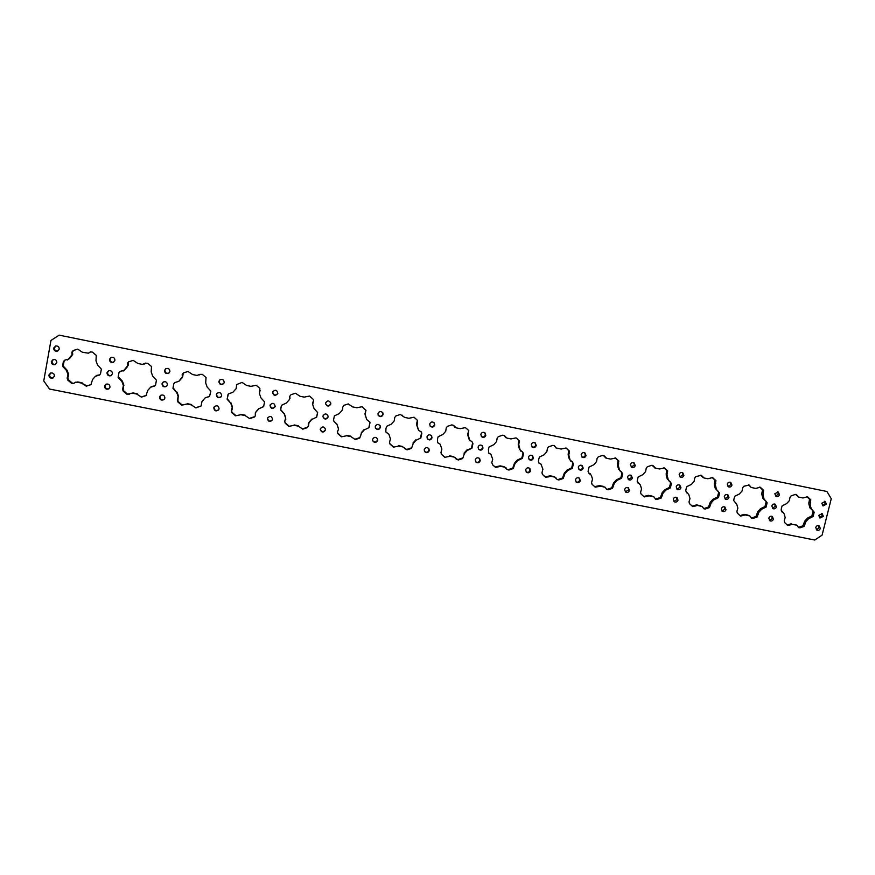 <?xml version="1.0" encoding="UTF-8"?>
<svg xmlns="http://www.w3.org/2000/svg" width="875" height="875" viewBox="0 0 875 875"><rect width="100%" height="100%" fill="white"/><g stroke="black" fill="none" stroke-linecap="round" stroke-linejoin="round"><path stroke-width="1.31" d="M57.663 351.105C55.475 351.061 54.392 349.989 54.414 347.867L56.022 345.909M59.237 349.158L57.334 351.225C54.972 351.411 53.758 350.361 53.714 348.042L55.672 345.975C58.012 345.822 59.205 346.883 59.237 349.158M113.586 362.228C111.245 362.447 110.053 361.408 110.02 359.1L111.409 357.262M114.92 360.412L113.334 362.359C110.862 362.786 109.572 361.769 109.473 359.308L111.136 357.35C113.575 356.967 114.844 357.995 114.92 360.412M168.93 373.1C166.403 373.734 165.069 372.772 164.927 370.202L165.966 368.572M169.914 371.525L168.744 373.231C166.141 374.062 164.741 373.133 164.533 370.442L165.758 368.681C168.339 367.927 169.728 368.878 169.914 371.525M223.727 383.578C221.047 384.923 219.516 384.114 219.144 381.161L219.691 380.002M224.208 382.495L223.606 383.72C220.905 385.241 219.341 384.475 218.892 381.423L219.559 380.122C222.261 378.7 223.803 379.487 224.208 382.495M277.791 393.477C275.22 395.938 273.525 395.445 272.694 391.978L272.803 391.573M277.834 393.334L277.747 393.63C275.22 396.266 273.492 395.806 272.584 392.273L272.694 391.858C275.264 389.353 276.981 389.834 277.834 393.334M330.794 403.025L330.75 403.714C328.945 406.459 327.206 406.405 325.555 403.561M330.783 404.031C328.88 406.82 327.141 406.722 325.566 403.725L325.609 402.981C327.447 400.214 329.186 400.28 330.816 403.178L330.783 404.031M382.769 412.727L382.922 414.258C381.642 416.675 380.034 416.927 378.088 415.012M383.097 414.597C381.719 417.091 380.078 417.287 378.164 415.188L377.978 413.569C379.302 411.097 380.931 410.878 382.867 412.891L383.097 414.597M434.066 422.691L434.459 424.67C433.475 426.825 432.009 427.252 430.052 425.95M434.766 425.042C433.672 427.295 432.152 427.656 430.194 426.136L429.702 424.014C430.762 421.794 432.261 421.4 434.23 422.866L434.766 425.042M484.805 432.742L485.363 434.963C484.553 436.92 483.208 437.434 481.337 436.516M485.8 435.356C484.881 437.434 483.459 437.894 481.534 436.723L480.802 434.339C481.709 432.283 483.109 431.802 485.023 432.928L485.8 435.356M534.997 442.794L535.664 445.123C534.964 446.939 533.717 447.508 531.934 446.841M536.222 445.539C535.391 447.508 534.045 448.011 532.186 447.07L531.289 444.544C532.098 442.597 533.433 442.072 535.281 442.98L536.222 445.539M584.631 452.78L585.364 455.164C584.73 456.859 583.559 457.472 581.864 456.991M586.042 455.602C585.277 457.483 583.986 458.019 582.181 457.231L581.164 454.617C581.919 452.758 583.188 452.211 584.992 452.966L586.042 455.602M633.719 462.678L634.463 465.095L631.17 466.966M635.261 465.555C634.539 467.359 633.303 467.917 631.542 467.239L630.448 464.581C631.159 462.788 632.384 462.219 634.134 462.875L635.261 465.555M682.237 472.489L682.992 474.895L679.875 476.809M683.9 475.377C683.211 477.127 682.008 477.706 680.302 477.105L679.142 474.414C679.82 472.675 681.023 472.095 682.719 472.675L683.9 475.377M730.209 482.191L730.942 484.586L727.989 486.522M731.97 485.089C731.292 486.795 730.122 487.386 728.459 486.839L727.256 484.137C727.923 482.442 729.083 481.852 730.745 482.377L731.97 485.089M777.623 491.783L778.334 494.167L775.512 496.114M779.472 494.692C778.816 496.355 777.667 496.945 776.038 496.464L774.823 493.752L778.225 491.969L779.472 494.692M824.491 501.287L825.18 503.628L822.489 505.586M826.416 504.175L823.058 505.958L821.822 503.245L825.158 501.452L826.416 504.175M55.377 364.536C53.134 364.569 52.019 363.508 52.008 361.331L53.506 359.428M56.82 362.655L55.038 364.667C52.631 364.952 51.384 363.913 51.308 361.55L53.145 359.505C55.541 359.264 56.766 360.314 56.82 362.655M111.256 375.55C108.861 375.856 107.636 374.828 107.57 372.466L108.817 370.694M112.459 373.8L110.994 375.692C108.478 376.228 107.155 375.233 107.013 372.717L108.544 370.803C111.037 370.311 112.35 371.317 112.459 373.8M166.545 386.291C163.975 387.034 162.608 386.094 162.422 383.469L163.33 381.938M167.398 384.814L166.359 386.444C163.723 387.406 162.28 386.498 162.017 383.742L163.133 382.069C165.747 381.183 167.169 382.102 167.398 384.814M221.244 396.659C218.553 398.114 217.011 397.327 216.595 394.33L217.055 393.28M221.648 395.697L221.123 396.823C218.422 398.464 216.825 397.742 216.333 394.625L216.923 393.433C219.625 391.88 221.2 392.634 221.648 395.697M275.198 406.536C272.628 409.008 270.933 408.516 270.091 405.059L270.145 404.852M275.22 406.427L275.155 406.7C272.639 409.369 270.911 408.92 269.981 405.377L270.08 405.016C272.628 402.456 274.345 402.938 275.22 406.427M328.147 416.095L328.092 416.686C326.266 419.442 324.527 419.377 322.897 416.489M328.136 417.036C326.178 419.847 324.439 419.727 322.908 416.664L322.952 415.997C324.844 413.219 326.583 413.306 328.169 416.27L328.136 417.036M380.133 425.753L380.22 427.142C378.897 429.592 377.267 429.811 375.342 427.798M380.395 427.514C378.952 430.052 377.289 430.205 375.419 427.984L375.277 426.486C376.677 423.981 378.328 423.795 380.22 425.939L380.395 427.514M431.408 435.608L431.714 437.467C430.686 439.666 429.198 440.059 427.241 438.648M432.02 437.861C430.872 440.169 429.319 440.497 427.372 438.856L426.967 436.855C428.072 434.569 429.614 434.219 431.561 435.805L432.02 437.861M482.103 445.55L482.584 447.661C481.731 449.663 480.364 450.155 478.472 449.148M483.011 448.088C482.038 450.22 480.594 450.647 478.669 449.378L478.023 447.081C478.975 444.97 480.408 444.533 482.333 445.747L483.011 448.088M532.252 455.492L532.842 457.734C532.109 459.583 530.841 460.141 529.025 459.408M533.389 458.183C532.525 460.195 531.158 460.677 529.277 459.659L528.467 457.198C529.309 455.208 530.677 454.705 532.547 455.7L533.389 458.183M581.842 465.38L582.498 467.698C581.842 469.427 580.65 470.017 578.933 469.481M583.177 468.169C582.367 470.072 581.066 470.597 579.239 469.744L578.298 467.184C579.086 465.292 580.387 464.756 582.192 465.588L583.177 468.169M630.875 475.191L631.564 477.531L628.206 479.38M632.352 478.023C631.608 479.861 630.339 480.408 628.567 479.675L627.539 477.061C628.283 475.234 629.53 474.677 631.291 475.387L632.352 478.023M679.361 484.903L680.05 487.255L676.878 489.147M680.958 487.769C680.236 489.552 679.022 490.109 677.294 489.464L676.2 486.817C676.911 485.045 678.114 484.477 679.831 485.1L680.958 487.769M727.278 494.517L727.967 496.858L724.959 498.783M728.984 497.394C728.295 499.122 727.103 499.702 725.419 499.122L724.281 496.453C724.97 494.725 726.152 494.145 727.825 494.714L728.984 497.394M774.659 504.022L775.327 506.352L772.461 508.298M776.453 506.909C775.775 508.605 774.616 509.184 772.975 508.659L771.805 505.98C772.472 504.295 773.62 503.705 775.261 504.219L776.453 506.909M821.494 513.439L822.128 515.736L819.394 517.694M823.364 516.316L819.962 518.077L818.77 515.397L822.15 513.625L823.364 516.316M53.091 377.934C50.794 378.044 49.645 376.983 49.612 374.762L50.991 372.914M54.425 376.108L52.752 378.088C50.291 378.459 49.011 377.431 48.913 375.014L50.63 373.013C53.069 372.684 54.337 373.713 54.425 376.108M108.916 388.828C106.477 389.222 105.208 388.216 105.12 385.798L106.258 384.103M110.009 387.166L108.653 388.981C106.094 389.637 104.738 388.664 104.562 386.083L105.973 384.223C108.511 383.633 109.856 384.606 110.009 387.166M164.139 399.459C161.547 400.302 160.147 399.383 159.928 396.703L160.727 395.27M164.894 398.081L163.953 399.623C161.295 400.706 159.819 399.831 159.523 397.009L160.519 395.412C163.166 394.406 164.62 395.292 164.894 398.081M218.75 409.73C216.059 411.261 214.495 410.506 214.047 407.466L214.441 406.525M219.089 408.855L218.63 409.905C215.939 411.655 214.32 410.955 213.784 407.805L214.298 406.689C217 405.027 218.597 405.748 219.089 408.855M272.606 419.562C270.047 422.045 268.341 421.553 267.498 418.097L267.531 417.944M272.617 419.497L272.552 419.748C270.047 422.428 268.33 422.002 267.378 418.458L267.466 418.13C270.003 415.538 271.72 415.997 272.617 419.497M325.511 429.122L325.456 429.625C323.597 432.392 321.858 432.316 320.261 429.395M325.478 430.019C323.498 432.83 321.759 432.688 320.261 429.592L320.305 428.991C322.241 426.191 323.98 426.3 325.522 429.319L325.478 430.019M377.486 438.736L377.541 439.994C376.163 442.477 374.522 442.673 372.619 440.562M377.694 440.398C376.195 442.969 374.522 443.089 372.684 440.77L372.586 439.381C374.041 436.844 375.703 436.691 377.573 438.933L377.694 440.398M428.739 448.492L428.991 450.22C427.908 452.463 426.398 452.834 424.441 451.325M429.275 450.658C428.072 452.998 426.508 453.305 424.572 451.555L424.233 449.652C425.403 447.333 426.956 447.016 428.903 448.7L429.275 450.658M479.412 458.336L479.817 460.337C478.92 462.372 477.531 462.853 475.617 461.759M480.233 460.786C479.216 462.962 477.739 463.367 475.814 462L475.245 459.802C476.241 457.647 477.706 457.231 479.631 458.544L480.233 460.786M529.506 468.169L530.031 470.323C529.266 472.216 527.964 472.752 526.138 471.942M530.567 470.805C529.67 472.85 528.27 473.309 526.389 472.205L525.645 469.82C526.531 467.797 527.92 467.316 529.802 468.387L530.567 470.805M579.053 477.958L579.644 480.189C578.966 481.961 577.752 482.541 576.002 481.939M580.311 480.692C579.48 482.639 578.145 483.153 576.308 482.223L575.444 479.73C576.253 477.794 577.577 477.28 579.414 478.177L580.311 480.692M628.042 487.67L628.677 489.945L625.253 491.772M629.453 490.47C628.677 492.341 627.397 492.877 625.614 492.067L624.641 489.508C625.406 487.648 626.686 487.113 628.458 487.889L629.453 490.47M676.484 497.284L677.119 499.581L673.892 501.463M678.016 500.128C677.272 501.933 676.036 502.491 674.297 501.78L673.258 499.177C673.991 497.383 675.227 496.825 676.955 497.503L678.016 500.128M724.358 506.811L725.003 509.108L721.93 511.022M726.009 509.666C725.298 511.427 724.095 511.995 722.4 511.361L721.306 508.736C722.017 506.986 723.209 506.417 724.905 507.03L726.009 509.666M771.695 516.239L772.319 518.525L769.409 520.45M773.434 519.105C772.745 520.822 771.575 521.391 769.912 520.822L768.797 518.175C769.475 516.469 770.645 515.9 772.297 516.447L773.434 519.105M818.497 525.569L819.098 527.822L816.32 529.769M820.323 528.423C819.645 530.108 818.497 530.688 816.878 530.163L815.73 527.516C816.397 525.842 817.534 525.263 819.153 525.766L820.323 528.423M789.381 500.598L790.038 497.273L791.175 495.863L795.298 494.441L796.447 494.55L798.503 497.055L802.922 497.973L807.406 496.77L810.775 499.822L810.141 504.777L811.18 508.528L814.177 512.225L813.105 516.502L808.631 518.689L805.919 521.686L804.125 526.389L800.023 527.811L798.788 527.658L796.917 525.263L792.422 524.322L787.828 525.481L784.569 522.495L784.208 520.789L785.17 517.552L784.131 513.8L781.102 510.092L781.495 507.916L782.163 505.805L786.658 503.606L789.381 500.598M810.141 504.777L808.938 504.241L808.839 502.939L809.561 499.286L810.775 499.822M734.092 498.422L734.748 496.278L739.277 494.069L742.022 491.05L742.667 487.703L743.805 486.281L749.164 484.991L751.177 487.473L755.694 488.425L760.255 487.233L763.634 490.295L763.022 495.283L764.094 499.067L767.134 502.786L766.084 507.084L761.578 509.294L758.855 512.302L757.072 517.038L752.927 518.47L751.636 518.284L749.82 515.922L745.216 514.948L740.534 516.075L737.275 513.1L736.903 511.383L737.866 508.113L736.783 504.339L733.698 500.609L734.092 498.422M763.022 495.283L761.928 494.758L761.819 493.456L762.53 489.781L763.634 490.295M686.12 488.797L686.777 486.653L691.348 484.433L694.094 481.392L694.728 478.023L695.866 476.591L701.334 475.311L704.047 477.98L707.897 478.756L712.556 477.586L715.936 480.648L715.236 484.356L716.45 489.486L719.545 493.227L718.506 497.569L713.967 499.778L711.222 502.808L709.45 507.577L705.272 509.009L703.905 508.791L702.166 506.472L697.462 505.455L692.672 506.559L689.423 503.595L689.03 501.856L689.992 498.575L688.877 494.769L685.738 491.006L686.12 488.797M715.356 485.669L714.372 485.166L714.252 483.853L714.952 480.156L715.936 480.648M637.58 479.073L638.236 476.908L642.841 474.677L645.597 471.614L646.22 468.223L647.369 466.78L651.602 465.336L652.936 465.533L655.648 468.191L659.542 468.978L664.486 467.95L667.669 470.892L666.98 474.622L668.238 479.784L671.398 483.569L670.359 487.922L665.788 490.153L663.031 493.194L661.27 497.995L657.059 499.439L655.605 499.177L653.975 496.923L649.141 495.852L644.241 496.912L641.003 493.97L640.598 492.22L641.55 488.917L640.402 485.078L637.208 481.294L637.58 479.073M667.111 475.945L666.116 474.141L666.794 470.411L667.669 470.892M588.459 469.23L589.105 467.042L593.742 464.8L596.52 461.727L597.133 458.314L598.281 456.859L602.558 455.405L603.991 455.656L606.659 458.281L610.597 459.08L615.595 458.052L618.833 461.016L618.155 464.778L619.456 469.973L622.672 473.78L621.644 478.177L617.039 480.408L614.272 483.481L612.511 488.305L608.267 489.759L606.703 489.431L605.216 487.277L600.239 486.139L595.252 487.178L592.003 484.236L591.587 482.475L592.528 479.139L591.347 475.278L588.93 473.298L588.098 471.461L588.459 469.23M618.297 466.113L617.4 464.319L618.078 460.567L618.833 461.016M538.748 459.255L539.394 457.067L544.064 454.814L546.853 451.708L547.455 448.273L548.603 446.808L552.913 445.353L554.466 445.67L556.041 447.902L561.072 449.061L566.092 448.011L569.406 451.019L568.75 454.803L570.084 460.042L572.523 462.033L573.355 463.881L572.348 468.311L567.7 470.553L564.922 473.638L563.172 478.505L558.884 479.959L557.2 479.555L554.739 477.094L550.747 476.306L545.716 477.345L542.413 474.381L541.986 472.609L542.916 469.252L540.98 464.111L539.12 463.269L538.398 461.508L538.748 459.255M568.892 456.148L568.105 454.377L568.761 450.592L569.406 451.019M488.436 449.17L489.07 446.961L493.784 444.697L496.584 441.58L497.164 438.113L498.334 436.647L502.677 435.181L504.383 435.608L506.909 438.102L510.945 438.922L516.031 437.894L516.895 438.528L519.378 440.902L518.733 444.719L520.122 449.991L522.725 452.102L523.447 453.862L522.452 458.314L517.77 460.578L514.97 463.684L513.231 468.584L508.911 470.039L507.062 469.503L504.7 467.152L500.664 466.353L495.578 467.392L492.855 465.106L491.783 462.623L492.702 459.244L490.875 454.202L488.677 453.075L488.436 449.17M518.886 446.075L518.219 444.303L518.864 440.497L519.378 440.902M437.5 438.966L438.134 436.734L442.892 434.459L445.703 431.32L446.272 427.831L447.431 426.355L451.828 424.889L453.742 425.491L456.116 427.831L460.206 428.663L465.347 427.623L467.709 429.559L468.738 430.664L468.114 434.503L469.547 439.819L472.358 442.105L472.927 443.723L471.953 448.208L467.228 450.483L464.417 453.6L462.689 458.533L458.325 460.009L454.048 457.089L449.969 456.28L444.828 457.33L441.416 454.311L440.967 452.506L441.875 449.105L440.191 444.248L437.577 442.673L437.5 438.966M468.278 435.87L467.72 434.12L468.738 430.664M385.952 428.63L386.575 426.387L391.366 424.102L394.188 420.941L394.745 417.43L395.916 415.942L400.345 414.466L404.698 417.441L408.844 418.272L414.039 417.233L417.594 420.438L417.047 425.545L418.688 430.358L421.422 432.086L421.794 433.464L420.831 437.97L416.062 440.256L413.252 443.406L411.523 448.372L407.127 449.848L402.784 446.906L398.65 446.086L393.466 447.136L389.998 444.084L389.528 442.28L390.447 438.889L388.927 434.328L385.809 431.977L385.952 428.63M417.047 425.545L416.609 423.806L417.452 420.262M342.562 407.608L343.766 405.398L348.239 403.911L352.658 406.908L356.847 407.761L362.086 406.722L365.98 410.43L364.995 413.711L366.625 419.464L369.895 422.144L369.086 427.612L364.284 429.909L361.452 433.07L359.734 438.08L355.294 439.556L350.886 436.592L346.708 435.761L341.469 436.811L337.936 433.748L337.455 431.922L338.548 429.1L336.984 424.462L333.441 420.481L334.37 415.909L339.205 413.613L342.048 410.43L342.759 408.341M365.094 414.881L365.903 410.266M280.602 409.905L281.52 405.3L286.398 402.981L289.253 399.787L289.778 396.222L290.959 394.712L295.477 393.225L299.961 396.255L304.205 397.119L309.498 396.069L313.064 399.186L313.611 400.63L312.681 404.512L314.059 408.548L317.625 412.552L316.695 417.134L311.85 419.431L309.006 422.625L308.514 425.83L307.3 427.656L302.816 429.144L298.353 426.158L294.109 425.316L288.816 426.366L285.239 423.27L284.736 421.411L285.611 417.955L284.211 413.919L280.602 409.905L281.214 406.295M289.822 396.047L289.975 398.595M312.441 403.495L313.6 400.477M227.117 399.197L228.342 393.947L232.87 392.317L236.152 388.631L236.698 384.562L242.047 382.408L246.608 385.47L250.906 386.334L256.255 385.284L259.886 388.434L259.514 393.794L260.936 397.863L264.578 401.898L263.616 406.623L258.77 408.833L255.336 412.792L255.259 416.041L254.22 417.102L249.692 418.6L245.153 415.581L240.866 414.728L235.517 415.789L231.875 412.672L231.35 410.812L232.225 407.312L230.781 403.244L227.117 399.197L228.014 394.559M231.766 409.916L231.875 412.672M236.808 384.431L236.152 388.631M199.828 374.369L202.344 374.369L206.03 377.541L205.691 382.944L207.156 387.045L210.853 391.114L209.519 396.517L205.242 397.808L201.961 401.505L201.141 405.923L195.902 407.925L191.286 404.884L186.955 404.02L181.552 405.081L177.844 401.931L177.308 400.061L178.172 396.539L176.684 392.427L172.944 388.358L173.83 383.688L174.606 382.637L178.795 381.347L182.394 376.873L182.175 374.489L183.356 372.958L187.961 371.459L192.588 374.544L196.93 375.419L199.675 374.489L199.095 375.058M172.944 388.358L173.83 383.688M178.172 396.539L177.844 401.931M183.214 373.034L182.744 376.622L181.672 378.098M118.092 377.377L118.967 372.663L120.094 371.394L123.966 370.322L127.586 365.816L127.345 363.409L128.537 361.878L133.175 360.369L137.878 363.475L142.286 364.372L145.469 363.158L147.744 363.322L151.495 366.516L151.178 371.952L152.688 376.097L156.45 380.198L155.575 384.88L154.722 385.984L150.598 387.22L147.711 390.469L146.038 395.609L141.433 397.119L136.752 394.045L132.355 393.17L126.897 394.231L123.134 391.059L122.577 389.178L123.43 385.623L121.898 381.489L118.092 377.377L118.967 372.663M123.43 385.623L123.134 391.059M128.537 361.878L128.078 365.586L126.864 367.052M62.552 366.253L63.219 366.023L64.061 361.298L63.394 361.517L64.805 360.128L68.447 359.155L72.078 354.616L71.816 352.198L73.019 350.645L77.7 349.136L82.469 352.275L88.419 353.194L90.453 351.838L92.455 352.122L96.261 355.348L95.988 360.828L97.53 364.995L101.358 369.13L100.505 373.855L99.323 375.145L95.484 376.206L92.586 379.477L90.923 384.661L86.264 386.17L81.517 383.075L77.066 382.189L75.381 382.233L73.752 383.447L71.553 383.25L67.725 380.045L67.145 378.153L67.987 374.577L66.423 370.398L62.552 366.253L63.394 361.517M67.987 374.577L68.644 374.325L67.802 377.891L68.381 379.783L67.725 380.045M73.019 350.645L73.653 350.459L72.461 352.002L72.723 354.419L71.356 355.863M81.517 383.075L86.866 385.886L86.264 386.17M96.436 375.408L99.597 375.003M90.759 351.761L88.419 353.194M63.219 366.023L67.08 370.158L66.423 370.398M75.381 382.233L77.066 382.189M68.447 359.155L67.288 360.03M71.553 383.25L74.058 383.283M65.144 360.052L64.061 361.298M73.653 350.459L76.169 349.486M91.033 384.595L86.866 385.886M72.188 382.977L68.381 379.783M68.644 374.325L67.08 370.158M69.092 358.936L72.002 355.666M82.13 382.802L77.689 381.916M136.752 394.045L141.433 397.119M151.222 386.597L154.919 385.831M145.698 363.059L144.047 364.273M118.617 377.114L122.413 381.216L121.898 381.489M130.408 393.378L132.355 393.17M123.966 370.322L123.08 371.087M126.897 394.231L129.588 394.111M120.367 371.295L119.481 372.422M146.486 395.303L141.881 396.812M127.389 393.936L123.638 390.764M123.933 385.35L122.413 381.216M124.469 370.081L127.356 366.822M137.222 393.75L132.836 392.875M191.286 404.884L195.902 407.925M205.242 397.808L209.639 396.353M173.316 388.073L176.684 392.427M184.669 404.502L186.955 404.02M200.473 406.427L201.283 405.748M181.552 405.081L184.505 404.677M174.792 382.506L174.202 383.414M200.769 406.098L196.208 407.597M181.891 404.753L178.205 401.614M178.522 396.233L177.045 392.142M179.145 381.084L182.022 377.847M203.634 399.886L202.442 401.002M191.614 404.556L187.283 403.692M245.153 415.581L249.692 418.6M255.336 412.792L255.916 412.038M258.77 408.833L263.681 406.459M259.492 391.858L260.28 390.677M227.347 398.891L230.781 403.244M232.225 407.312L232.138 409.456M235.517 415.789L240.866 414.728M254.22 417.102L255.325 415.855M254.373 416.752L249.856 418.239M235.725 415.439L232.094 412.322M232.444 406.984L231 402.916M258.913 408.494L256.069 411.698M245.339 415.231L241.062 414.389M298.353 426.158L302.816 429.144M308.252 424.145L309.006 422.625M311.85 419.431L316.695 417.134M280.689 409.566L284.211 413.919M285.611 417.955L285.808 419.366M288.816 426.366L294.109 425.316M307.3 427.656L308.514 425.644M284.78 421.225L285.239 423.27M317.625 412.212L316.695 416.773M307.322 427.273L302.848 428.761M288.881 425.994L285.316 422.898M285.688 417.605L284.298 413.569M311.861 419.081L309.028 422.253M298.386 425.775L294.164 424.944M350.886 436.592L355.294 439.556M360.773 435.302L361.452 433.07M364.284 429.909L369.086 427.612M333.43 420.733L336.984 424.462M338.341 428.466L338.548 429.1M341.469 436.811L346.708 435.761M370.037 423.062L369.819 421.969M359.734 438.08L360.795 435.345M337.411 432.458L337.936 433.748M369.895 422.702L368.944 427.241M359.625 437.675L355.184 439.152M341.392 436.417L337.881 433.355M338.286 428.094L336.93 424.091M365.761 416.391L366.395 418.742M364.153 429.527L361.331 432.688M350.798 436.198L346.62 435.367M402.784 446.906L404.523 448.011M411.523 448.372L413.252 443.406M416.062 440.256L420.831 437.97M418.688 430.358L418.348 429.527M403.047 416.478L402.423 415.22M385.733 431.78L388.927 434.328M393.466 447.136L398.65 446.086M421.794 433.464L421.28 431.9M404.742 448.558L407.127 449.848M389.583 443.363L389.998 444.084M421.52 433.07L420.569 437.577M411.283 447.945L406.886 449.411M393.269 446.709L389.802 443.669M416.784 425.173L418.086 429.144M415.811 439.852L413 442.991M402.566 446.48L398.442 445.659M454.048 457.089L455.558 457.866M462.689 458.533L464.417 453.6M467.228 450.483L466.834 450.045L471.953 448.208M470.094 440.913L469.547 439.819M454.727 427.197L453.556 425.316M437.434 442.455L440.191 444.248M444.828 457.33L449.969 456.28M472.927 443.723L472.139 441.908M456.116 459.025L458.325 460.009M467.512 429.373L468.355 430.281M472.533 443.308L471.559 447.781M462.317 458.084L457.964 459.55M444.5 456.881L441.164 453.939M467.884 435.477L469.153 439.414M466.834 450.045L464.045 453.162M453.698 456.641L449.63 455.831M504.7 467.152L506.012 467.731M513.231 468.584L512.728 468.103L514.467 463.225L514.97 463.684M517.77 460.578L517.256 460.119L521.938 457.866L522.452 458.314M520.822 451.227L520.122 449.991M505.717 437.642L504.131 435.433M488.48 452.845L490.875 454.202M495.578 467.392L495.119 466.922L500.194 465.883L500.664 466.353M523.447 453.862L522.441 451.905M506.844 469.241L508.911 470.039M516.644 438.331L518.864 440.497M522.922 453.425L521.938 457.866M512.728 468.103L508.419 469.569M495.119 466.922L492.636 464.866M518.372 445.659L519.597 449.564M517.256 460.119L514.467 463.225M504.219 466.681L500.194 465.883M554.739 477.094L555.898 477.542M563.172 478.505L562.548 478.013L564.298 473.156L564.922 473.638M567.7 470.553L567.066 470.083L571.703 467.841L572.348 468.311M570.905 461.366L570.084 460.042M556.041 447.902L554.148 445.495M538.858 463.017L540.98 464.111M545.716 477.345L545.136 476.853L550.167 475.814L550.747 476.306M573.355 463.881L572.173 461.847M556.927 479.27L558.884 479.959M565.873 447.891L568.761 450.592M572.709 463.422L571.703 467.841M562.548 478.013L558.272 479.456M545.136 476.853L543.998 476M568.258 455.711L569.45 459.594M567.066 470.083L564.298 473.156M554.137 476.602L550.167 475.814M604.177 486.927L605.216 487.277M612.511 488.305L611.767 487.791L613.528 482.967L614.272 483.481M617.039 480.408L616.284 479.916L620.889 477.684L621.644 478.177M620.353 471.352L619.456 469.973M605.741 457.997L603.597 455.47M588.612 473.025L590.527 473.955M595.252 487.178L594.552 486.664L599.528 485.625L600.239 486.139M622.672 473.78L621.348 471.691M606.375 489.136L608.267 489.759M615.136 457.811L618.078 460.567M621.906 473.298L620.889 477.684M611.767 487.791L607.534 489.234M617.542 465.653L618.702 469.503M616.284 479.916L613.528 482.967M603.455 486.413L599.528 485.625M653.034 496.628L653.975 496.923M661.27 497.995L660.417 497.459L662.178 492.669L663.031 493.194M665.788 490.153L664.923 489.628L669.484 487.419L670.359 487.922M669.189 481.195L668.238 479.784M654.806 467.95L652.487 465.358M637.733 482.869L639.516 483.711M643.705 496.53L648.309 495.327L649.141 495.852M671.398 483.569L669.966 481.447M655.222 498.848L657.059 499.439M663.873 467.666L666.794 470.411M670.512 483.066L669.484 487.419M660.417 497.459L656.217 498.903M666.236 475.464L667.362 479.292M664.923 489.628L662.178 492.669M652.192 496.092L648.309 495.327M701.312 506.22L702.166 506.472M709.45 507.577L708.477 507.019L710.248 502.261L711.222 502.808M713.967 499.778L712.983 499.242L717.511 497.033L718.506 497.569M717.445 490.919L716.45 489.486M703.281 477.772L700.82 475.147M686.273 492.592L687.936 493.369M692.136 506.177L696.522 504.908L697.462 505.455M719.545 493.227L718.014 491.105M703.478 508.441L705.272 509.009M712.064 477.422L714.952 480.156M718.561 492.713L717.511 497.033M708.477 507.019L704.32 508.452M714.372 485.166L715.466 488.961M712.983 499.242L710.248 502.261M700.361 505.662L696.522 504.908M749.022 515.703L749.82 515.922M757.072 517.038L755.989 516.458L757.761 511.733L758.855 512.302M761.578 509.294L760.484 508.736L764.98 506.538L766.084 507.084M765.111 500.511L762.989 498.531L764.094 499.067M751.177 487.473L748.584 484.827M735.241 502.72L735.809 502.917M739.966 515.681L744.166 514.369L745.216 514.948M767.134 502.786L765.505 500.653M751.155 517.902L752.927 518.47M759.708 487.069L762.53 489.781M766.041 502.239L764.98 506.538M755.989 516.458L751.866 517.891M761.928 494.758L762.989 498.531M760.484 508.736L757.761 511.733M747.961 515.123L744.166 514.369M796.173 525.066L792.422 524.322M808.631 518.689L807.439 518.109L804.727 521.095L805.919 521.686M808.938 504.241L809.966 507.981L811.18 508.528M826.941 491.488L831.25 498.761L822.095 535.128L814.756 540.017L49.547 389.047L43.75 380.953L50.947 340.473L59.172 335.136L826.941 491.488L59.172 335.136M795.003 524.475L796.917 525.263M798.263 527.242L800.023 527.811M804.125 526.389L802.944 525.788L798.853 527.209M802.944 525.788L804.727 521.095M807.439 518.109L811.891 515.933L813.105 516.502M814.177 512.225L812.962 511.667L811.891 515.933M812.962 511.667L812.438 510.07M812.219 509.983L809.966 507.981M806.805 496.617L809.561 499.286M798.503 497.055L795.812 494.397M781.605 511.656L783.125 512.367M787.216 525.066L791.263 523.731M68.348 376.819L67.692 377.081M84.219 384.366L83.606 384.639M98.448 375.025L97.869 375.277M89.436 352.516L90.027 352.33M71.947 353.413L72.592 353.216M64.509 368.605L65.177 368.375M564.266 475.923L563.642 475.442M569.264 469.186L569.909 469.667M568.652 453.37L569.286 453.797M554.652 446.37L555.264 446.786M540.05 463.695L539.492 463.236M548.461 476.941L547.881 476.448M613.605 485.756L612.872 485.242M618.472 479.03L619.227 479.522M617.947 463.323L618.702 463.772M604.144 456.389L604.866 456.827M589.728 473.627L589.039 473.145M597.975 486.773L597.264 486.259M662.364 495.458L661.511 494.922M667.089 488.753L667.953 489.267M666.652 473.156L667.527 473.638M653.034 466.287L653.877 466.747M638.816 483.438L638.006 482.934M646.888 496.486L646.067 495.95M710.555 505.05L709.581 504.492M715.127 498.367L716.111 498.903M714.788 482.869L715.772 483.372M701.356 476.066L702.308 476.547M687.312 493.139L686.394 492.614M695.231 506.089L694.302 505.531M758.177 514.533L757.094 513.953M762.617 507.861L763.711 508.419M762.366 492.483L763.459 492.997M749.109 485.723L750.17 486.238M743.017 515.572L741.967 515.003M760.539 487.397L759.948 487.123M807.734 496.956L807.056 496.661M796.305 495.283L797.475 495.808M809.375 501.966L810.578 502.512M809.55 517.245L810.753 517.825M805.241 523.895L804.048 523.305M790.234 524.945L789.075 524.355M782.611 512.192L781.67 511.733"/></g></svg>
